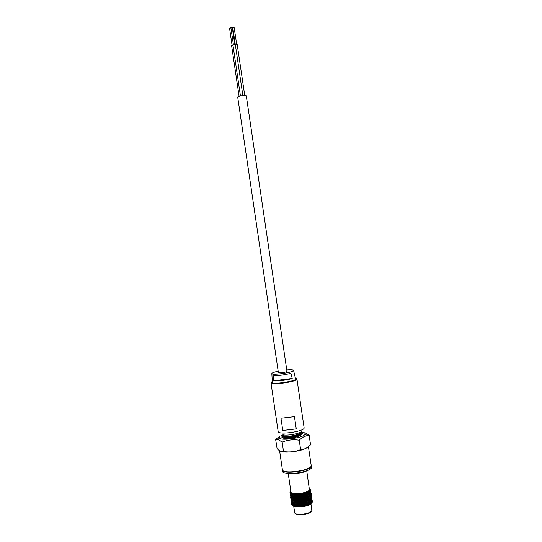 <?xml version="1.0" encoding="UTF-8"?>
<svg xmlns="http://www.w3.org/2000/svg" width="542" height="542" viewBox="0 0 542 542"><rect width="100%" height="100%" fill="white"/><g stroke="black" fill="none" stroke-linecap="round" stroke-linejoin="round"><path stroke-width="0.81" d="M270.98 382.882L278.168 431.54C277.89 435.104 303.405 431.717 304.164 428.078L296.962 379.305C296.047 381.9 270.553 385.396 270.98 382.882C270.614 382.591 271.427 383.885 281.433 382.937L291.718 381.087L296.508 379.332L297.036 379.034L296.589 378.614M301.86 431.107C301.433 433.234 288.236 435.91 283.236 434.867L282.517 434.935M284.591 435.023L282.7 435.863M282.47 435.998L281.732 436.954L282.064 437.387C284.299 439.325 301.698 436.317 302.199 433.424L301.216 432.137M301.813 431.202L302.029 431.622C303.08 434.799 281.359 438.315 281.522 435.517L283.236 434.867M284.13 434.982L282.551 436.093M282.517 436.324L282.836 436.723C284.916 438.458 300.837 435.673 301.271 433.011L301.305 432.679M301.237 432.469L300.83 432.062M301.088 431.899L301.244 432.238C302.206 435.179 282.314 438.431 282.45 435.883L283.358 434.887M299.374 432.767L300.749 433.18M301.46 434.298C301.169 435.016 299.99 435.761 297.91 436.534C291.596 438.322 286.461 438.763 282.49 437.855C286.081 439.562 303.283 436.019 302.287 433.343L302.246 433.2M300.6 432.198L301.183 432.381M301.271 432.414L302.145 433.011L301.847 433.261M295.39 378.181L296.379 378.648C298.493 380.992 270.146 385.179 271.495 382.327L272.308 381.595M281.752 437.042L282.49 437.855M282.768 430.443L280.966 418.241L294.455 416.663L296.264 428.891L282.768 430.443L296.264 428.891M297.91 436.534C300.329 435.727 301.542 434.962 301.535 434.237M300.383 433.397L299.32 433.18M300.627 449.596C295.139 451.804 289.428 452.434 283.513 451.486L282.131 442.116C287.578 439.901 293.283 439.264 299.238 440.199L300.627 449.596C304.225 449.521 307.531 447.909 310.546 444.758L309.184 435.531C307.314 433.769 305.566 432.828 303.94 432.699M299.238 440.199C302.138 437.279 305.2 435.727 308.425 435.544L309.184 435.531M283.513 451.486C281.549 452.014 279.401 451.052 277.07 448.586L275.621 439.318L277.89 439.264L282.131 442.116M280.092 436.1L275.621 439.318M279.116 437.055L279.543 438.261C282.551 440.775 302.687 437.8 304.834 434.521C305.722 433.295 304.523 432.516 301.23 432.177M279.591 450.714L282.375 469.582C282.294 474.724 312.748 470.232 311.183 465.327L308.425 446.683M306.474 447.983C301.725 450.991 286.813 453.139 281.657 451.561M290.749 490.591L289.882 492.143L290.654 493.118C294.692 494.507 299.848 494.175 306.115 492.109C308.54 491.147 309.719 490.185 309.651 489.216L309.346 488.64M288.222 473.478L290.959 491.973C290.918 495.422 308.94 493.139 309.414 489.636L306.711 470.747M310.58 500.503L312.416 501.987L310.654 504.277C305.437 506.702 300.153 507.42 294.814 506.445C300.038 507.827 312.361 504.372 311.46 501.431L310.722 500.388M309.821 499.907L309.36 499.744M309.319 499.731L306.664 499.25M306.257 499.223L305.471 499.182M296.034 500.578L294.326 501.303M293.256 501.973L292.416 503.355M292.287 502.678L291.63 503.985L292.463 503.538C293.242 506.973 312.334 503.647 311.203 499.71L311.149 499.372C311.907 503.423 292.355 506.519 292.355 502.915M291.677 504.168C292.456 507.969 313.371 504.378 312.138 500.09L310.458 498.667M309.55 498.193L306.332 497.542M305.898 497.515L305.085 497.481M295.891 498.843C293.364 499.751 292.124 500.679 292.165 501.641L292.219 501.831C293.032 505.219 312.07 501.892 310.952 497.99L310.187 496.946M309.272 496.479L305.993 495.835M305.539 495.808L304.699 495.781M295.749 497.102C293.154 498.017 291.874 498.952 291.908 499.92L291.969 500.117C292.761 503.362 311.101 500.341 310.708 496.479M311.393 495.076L311.426 495.28C312.422 499.602 290.905 503.03 290.912 499.114L290.912 498.877C290.871 495.916 305.553 493.037 310.227 495.463L308.513 494.602M308.452 494.582L308.059 494.473M306.596 494.223C300.586 493.362 291.054 496.086 291.657 498.2L291.718 498.41C292.612 501.716 311.562 498.383 310.444 494.555L309.651 493.505M308.723 493.044L305.309 492.427M294.55 493.952L293.493 494.406M292.341 495.07L291.467 496.702C292.348 499.873 310.654 496.811 310.2 493.017M307.619 491.438L309.706 492.041L308.052 491.201M291.474 493.789L291.826 493.559L291.542 493.83M291.142 494.704L291.217 494.988C292.192 498.213 311.04 494.88 309.936 491.12L309.306 490.192M290.966 493.267L290.973 493.281C291.989 496.458 310.762 493.125 309.685 489.406L309.665 489.304M310.654 504.277L312.395 501.804L309.692 499.859M293.208 502.007L292.368 502.61M312.124 500.022L309.468 498.159M292.937 500.32L291.427 502.461C292.246 506.214 313.107 502.624 311.887 498.369L309.245 496.465M292.66 498.626L291.853 499.202M291.813 499.236L291.183 500.754C292.05 504.466 312.856 500.855 311.63 496.648L311.189 495.835M310.288 495.232L308.459 494.636M308.378 494.622C302.172 493.179 290.126 496.289 290.871 498.83L290.932 499.046C291.84 502.705 312.592 499.107 311.379 494.934L310.932 494.121M310.078 493.538L308.798 493.078M308.71 493.051L304.848 492.59M295.051 493.972L293.75 494.439M292.118 495.246L290.681 497.339C291.637 500.957 312.334 497.346 311.122 493.213L310.668 492.4M309.746 491.797L307.985 491.242M290.702 494.467L290.431 495.632C291.433 499.202 312.07 495.591 310.871 491.499L309.414 490.049M290.343 492.888L290.187 493.918C291.217 497.434 311.758 493.85 310.62 489.792L309.319 488.417M297.084 501.513L298.771 500.991M300.573 500.564L302.334 500.266M304.164 500.063L305.966 499.981M308.046 500.056L309.387 500.219M290.654 493.118L289.895 492.197M309.428 488.728L310.661 490.083C311.799 494.318 290.139 497.8 290.153 493.958L290.505 493.017M310.315 490.842L310.823 491.479M310.884 491.641L310.918 491.811C312.009 496.072 290.404 499.548 290.404 495.679L291.23 494.277M291.725 493.925L292.185 493.647M310.58 492.556L311.169 493.545C312.206 497.847 290.647 501.282 290.661 497.4L292.809 495.158M294.36 494.507L295.993 493.986M303.994 492.861L308.425 493.254M309.55 493.579L309.97 493.748M310.837 494.277L311.318 494.887M311.094 495.991L311.684 497.014C312.626 501.37 291.169 504.771 291.169 500.835L291.623 499.738M311.359 497.712L311.935 498.748C312.829 503.132 291.413 506.506 291.42 502.556L291.867 501.458M310.702 498.864L312.192 500.476C313.046 504.893 291.677 508.254 291.677 504.27L293.642 502.061M295.072 501.411L296.101 501.045M296.684 500.862L297.849 500.544M303.615 499.69L304.895 499.643M305.573 499.643C308.283 499.697 310.268 500.11 311.528 500.883M306.115 492.109C300.464 494.087 295.729 494.582 291.914 493.586M309.475 489.954L309.875 490.713C310.851 494.629 291.074 497.82 291.081 494.324L290.16 493.687M308.479 490.93L309.834 491.784M309.909 493.295C308.12 497.089 291.23 499.135 291.339 496.045L291.874 494.954M292.815 494.277L293.608 493.877M306.223 492.068L309.062 492.773M309.902 493.301L310.383 494.175C311.277 498.145 291.589 501.303 291.589 497.759L291.596 497.522C291.745 496.777 292.694 496.045 294.435 495.334M296.894 494.541C300.62 493.633 304.089 493.423 307.3 493.897M308.581 494.202L310.349 495.219M310.403 496.77C308.547 500.605 291.745 502.603 291.847 499.48L291.847 499.25C292.951 497.197 296.745 495.903 303.235 495.361M305.884 495.388L307.605 495.605M308.865 495.916L309.597 496.208M310.43 496.743L310.884 497.556M311.684 497.014L310.898 497.637C311.697 501.662 292.097 504.778 292.097 501.194L292.585 500.131M293.486 499.446L294.049 499.135M294.265 499.033L294.794 498.796M297.043 498.03L303.683 497.048M306.23 497.095L309.868 497.922M310.695 498.471L311.142 499.27M291.413 502.332L292.348 502.705L292.822 501.858M293.71 501.174L294.97 500.53M297.138 499.771C304.712 498.098 309.462 498.504 311.393 500.991L311.406 501.106C312.117 505.185 292.605 508.254 292.605 504.636L295.153 502.265M295.241 502.271C293.439 503.152 292.572 504.026 292.646 504.9L294.814 506.445M293.96 505.483C296.42 507.983 310.363 505.578 310.674 502.61L310.695 502.224C310.539 501.452 309.563 500.916 307.775 500.625M307.517 500.584L306.901 500.523M304.401 500.476L298.269 501.479M296 502.312L293.676 504.026L293.507 504.765L294.645 512.502C294.665 515.991 311.406 513.904 311.819 510.354L310.695 502.224M311.04 511.438C310.329 514.317 297.355 516.235 295.837 513.681M278.175 371.229C274.692 371.981 272.612 372.686 271.935 373.343L271.833 373.634C271.738 375.626 294.211 372.307 293.54 370.43C293.283 369.786 291.027 369.63 286.772 369.962M273.249 375.545L273.459 380.809L292.233 378.465L290.905 373.323C284.252 375.037 278.364 375.782 273.249 375.545M292.233 378.465C287.307 380.098 276.705 381.419 273.459 380.809M278.385 372.618C278.276 373.431 287.314 372.097 286.982 371.351L246.332 96.083C246.359 94.748 237.321 96.083 237.728 97.35L278.385 372.618M230.946 28.055L229.584 28.299M235.242 44.336L232.87 28.245L232.362 28.103M236.658 44.349L234.158 27.432L232.796 27.669M234.74 44.2L232.233 27.249L230.865 27.486M244.74 95.534L237.22 44.579L235.316 44.546M232.918 44.993L231.597 45.555L239.097 96.368M235.242 44.573L232.884 44.783L240.445 95.975M311.393 466.079L311.582 467.373C311 472.157 283.832 476.025 282.504 471.52L282.321 470.239C283.69 474.704 310.81 470.829 311.393 466.079M282.307 469.182L282.199 469.873M272.301 381.507L271.393 382.144C268.486 385.918 304.746 379.779 295.37 378.099M282.064 437.387L282.836 436.723M302.199 433.424L301.271 433.011M301.115 431.94L301.88 431.283M301.908 430.782L302.029 431.622M296.278 379.129L296.379 378.648M271.725 382.76L271.495 382.327M308.425 435.544L304.834 434.521M279.543 438.261L277.89 439.264M311.44 501.343L312.375 501.723M292.219 501.831L291.427 502.461M310.939 497.935L311.874 498.315M291.969 500.117L291.183 500.754M310.688 496.228L311.623 496.614M291.718 498.41L290.932 499.046M310.437 494.521L311.372 494.907M291.467 496.702L290.681 497.339M310.187 492.82L311.169 493.498M291.217 494.988L290.431 495.632M309.868 490.679L310.871 491.851M290.973 493.281L290.187 493.918M309.651 489.216L310.62 489.792M310.613 489.778L309.875 490.713M290.41 495.415L291.339 495.794M311.169 493.545L310.383 494.175M290.661 497.149L291.596 497.522M290.912 498.877L291.847 499.25M291.162 500.605L292.097 500.977M311.935 498.748L311.149 499.372M312.192 500.476L311.406 501.106M291.671 504.06L292.599 504.433M311.46 501.431L311.393 500.991M310.444 494.555L310.376 494.114M292.165 501.641L292.097 501.194M291.908 499.92L291.847 499.48M291.657 498.2L291.589 497.759M291.4 496.486L291.339 496.045M291.149 494.765L291.081 494.324M271.833 373.634L272.389 383.011M293.54 370.43L295.722 379.563M232.064 45.182L229.571 28.265M235.248 44.342L232.782 27.635M233.358 44.403L230.858 27.452M242.857 95.582L235.303 44.43M305.959 471.018C303.744 472.4 296.366 474.65 288.988 473.518"/></g></svg>

